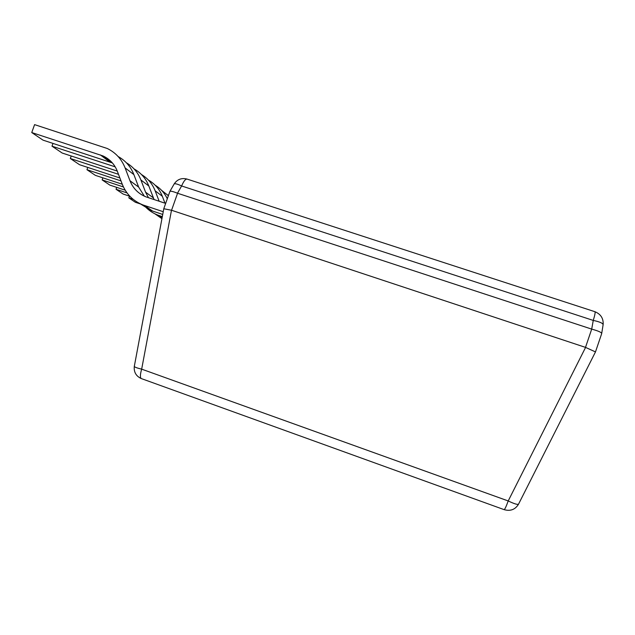 <?xml version="1.0" encoding="UTF-8"?>
<svg xmlns="http://www.w3.org/2000/svg" width="635" height="635" viewBox="0 0 635 635"><rect width="100%" height="100%" fill="white"/><g stroke="black" fill="none" stroke-linecap="round" stroke-linejoin="round"><path stroke-width="0.95" d="M141.168 204.208L135.366 202.279L128.834 197.89L129.453 196.136M133.191 199.326L128.834 197.89M129.873 196.278L123.126 194.04L116.046 189.278L116.721 187.381M127.032 192.913L116.046 189.278M125.182 190.175L109.839 185.102L102.14 179.919L102.878 177.84M168.465 195.461L167.664 194.953M123.428 186.944L102.14 179.919M122.261 184.229L95.369 175.363L86.955 169.704L87.765 167.418M161.504 190.262L168.386 195.699M167.299 198.779C164.584 193.008 160.552 188.492 155.186 185.222M120.999 180.904L86.955 169.704M158.821 215.686L161.933 218.718M119.888 177.975L79.55 164.719L70.318 158.504L71.215 155.988M148.431 180.086C154.892 183.817 159.528 189.206 162.33 196.271L164.989 203.184M159.163 201.263L155.146 190.794C152.376 183.785 147.82 178.371 141.494 174.546M118.499 174.315L70.318 158.504M162.322 216.63L158.115 215.209L162.084 217.908M144.709 206.073C148.431 210.193 152.9 213.233 158.115 215.209M161.941 218.686L154.98 213.86M117.269 171.077L62.174 153.027L52.006 146.185L52.999 143.391M134.041 168.894C140.914 172.784 145.844 178.475 148.812 185.968L154.099 199.588M148.479 197.731L145.558 192.151L140.891 179.935C137.954 172.49 133.112 166.767 126.373 162.766M115.213 166.854L52.006 146.185M162.727 214.447L151.479 210.685L140.121 203.724M163.243 211.709L143.161 205.018L151.479 210.685M103.005 155.932L112.379 162.941L43.013 140.137L31.75 132.556L103.005 155.932C109.752 159.083 114.53 164.195 117.34 171.259L122.214 184.11C126.214 194.112 133.199 201.081 143.161 205.018M118.118 156.52C125.468 160.591 130.723 166.608 133.882 174.593L138.652 187.095L144.375 196.199M165.664 203.406L145.748 196.779C138.271 193.667 133.017 188.325 129.984 180.753L125.095 167.894C121.571 159.036 115.618 152.567 107.228 148.479L34.584 124.627L31.75 132.556M602.98 325.176L603.067 325.064C603.44 323.429 600.17 321.881 593.249 320.421L181.61 185.968L177.475 193.215C173.291 191.548 170.775 190.921 169.942 191.333L174.173 183.944C175.101 183.372 177.586 184.047 181.61 185.968C183.832 180.84 185.761 178.586 187.412 179.197L594.773 311.658C595.519 311.817 595.011 314.738 593.249 320.421L591.701 329.113L177.57 193.254L171.561 210.264L585.502 347.377L595.487 351.917L518.628 503.968C518.025 504.984 514.548 503.984 508.206 500.951L585.589 347.409M171.561 210.264L163.798 208.748M171.49 210.241L141.668 369.141C137.271 368.117 134.818 367.22 134.295 366.443L163.814 208.637L169.831 191.611M504.436 509.738L504.198 509.659C504.976 509.095 506.317 506.19 508.206 500.951L141.668 369.141C140.192 374.182 140.017 377.309 141.153 378.516C136.041 376.087 133.747 372.062 134.295 366.443L134.35 366.165M601.655 333.748C601.956 332.565 598.678 331.033 591.82 329.144M504.031 509.603L141.319 378.579M186.896 179.022C181.499 177.736 177.252 179.38 174.173 183.944L174.022 184.206M155.146 190.794L162.33 196.271M162.147 217.583L159.266 215.614M153.368 197.866L145.558 192.151M140.891 179.935L148.812 185.968M152.662 211.098L144.375 205.446M138.652 187.095L129.984 180.753M125.095 167.894L133.882 174.593M100.298 154.892L109.752 161.925M591.701 329.113L585.502 347.377M595.511 351.822L601.631 333.772M601.726 333.319L603.067 325.064M603.163 324.461C603.496 318.405 600.781 314.158 595.003 311.737M504.198 509.659C510.429 511.389 515.191 509.587 518.493 504.253"/></g></svg>

